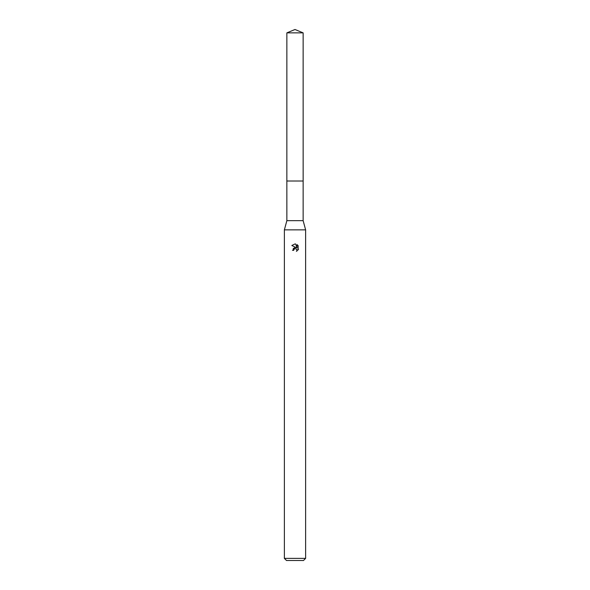 <?xml version="1.0" encoding="UTF-8"?>
<svg xmlns="http://www.w3.org/2000/svg" width="590" height="590" viewBox="0 0 590 590"><rect width="100%" height="100%" fill="white"/><g stroke="black" fill="none" stroke-linecap="round" stroke-linejoin="round"><path stroke-width="0.89" d="M286.858 32.87L303.142 32.87L295 29.5L286.858 32.87L286.851 181.012L303.142 181.012L303.142 220.66L305.62 229.864L305.62 558.376L284.38 558.376L286.504 560.5L303.496 560.5L305.62 558.376M303.142 32.87L303.149 181.012L286.851 181.012L286.858 220.66L303.142 220.66M286.858 220.66L284.38 229.864L305.62 229.864M293.673 250.359L293.85 249.585L293.673 250.359L292.559 250.359L295 247.564L296.35 247.726L291.844 245.506L295 243.95L295.686 244.024L297.065 247.992L297.065 244.592L298.156 245.698L298.156 249.887M298.481 249.268L296.409 251.34L298.481 249.275M296.77 249.393L296.888 251.104L296.94 249.695L295.509 248.656M296.35 247.726L295.789 247.579M295.007 247.564L293.156 248.604M294.735 248.774L293.85 249.585M298.156 245.698L297.065 244.592M295.686 244.024L295.066 243.95M295 243.95L291.844 245.506M284.38 229.864L284.38 558.376"/></g></svg>
